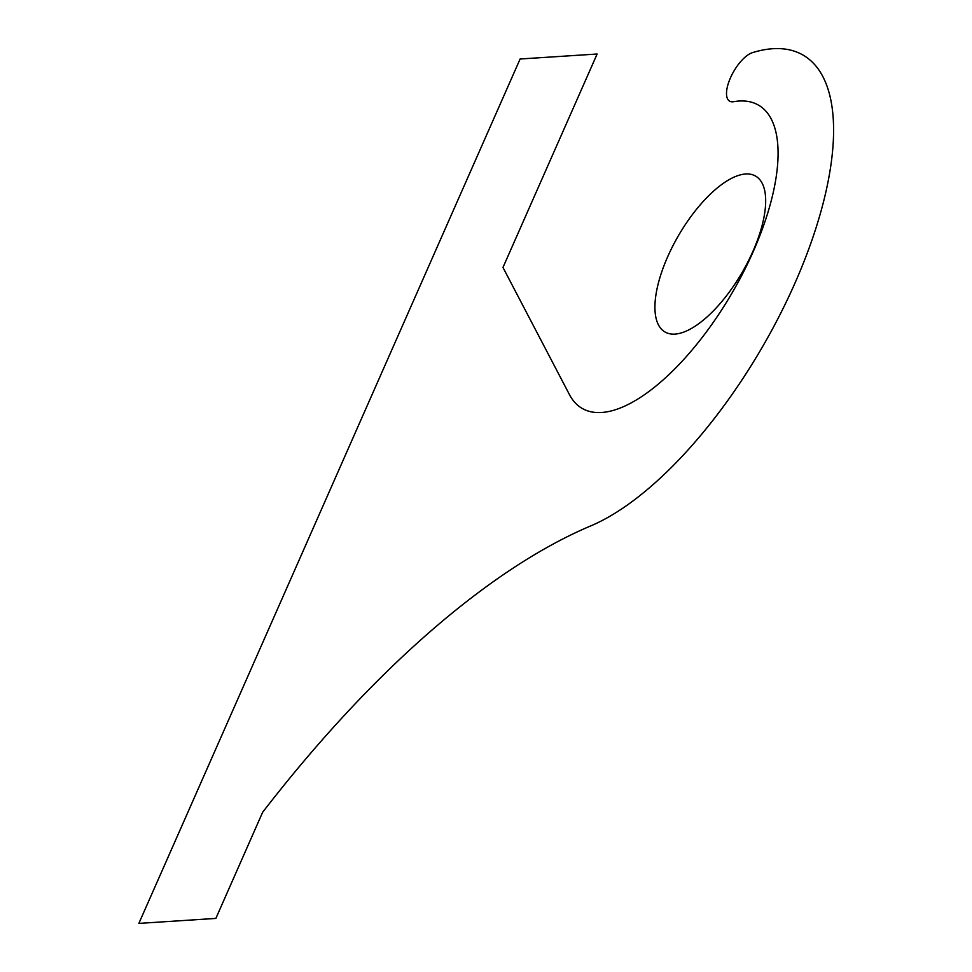 <?xml version="1.0" encoding="UTF-8"?>
<svg xmlns="http://www.w3.org/2000/svg" width="972" height="972" viewBox="0 0 972 972"><rect width="100%" height="100%" fill="white"/><g stroke="black" fill="none" stroke-linecap="round" stroke-linejoin="round"><path stroke-width="1.46" d="M745.609 174A90.153 36.79 120.2 0 0 667.655 256.802A90.153 36.79 120.2 0 0 674.993 334.089A90.153 36.79 120.2 0 0 752.948 251.286A90.153 36.79 120.2 0 0 745.609 174M597.124 54.019L520.105 59L138.862 923.4L215.869 918.406L262.634 812.276A720.483 294.006 -59.8 0 1 590.855 525.852A273.326 111.537 120.2 0 0 812.774 237.715A273.326 111.537 120.2 0 0 752.535 52.609A27.933 11.397 120.2 0 0 729.365 80.482A27.933 11.397 120.2 0 0 733.581 101.708A175.41 71.576 -59.8 0 1 735.634 286.728A175.41 71.576 -59.8 0 1 569.495 394.693L502.974 267.47L597.124 54.019"/></g></svg>
